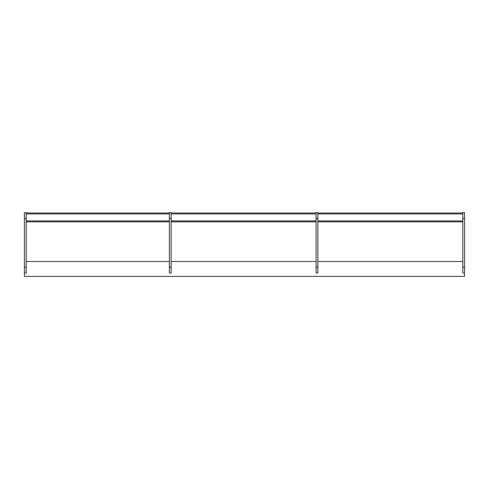 <?xml version="1.0" encoding="UTF-8"?>
<svg xmlns="http://www.w3.org/2000/svg" width="489" height="489" viewBox="0 0 489 489"><rect width="100%" height="100%" fill="white"/><g stroke="black" fill="none" stroke-linecap="round" stroke-linejoin="round"><path stroke-width="0.73" d="M464.55 218.473L462.79 218.473L462.79 212.605L464.55 212.605L464.55 276.395L24.45 276.395L24.45 212.605L26.21 212.605L26.21 273.045L24.45 273.045L26.21 273.045M462.79 221.823L317.85 221.823L462.79 221.823M316.09 221.823L171.15 221.823L316.09 221.823M169.39 221.823L26.21 221.823L169.39 221.823M462.79 213.021L317.85 213.021M316.09 213.021L171.15 213.021M169.39 213.021L26.21 213.021M462.79 218.473L462.79 273.045L464.55 273.045L462.79 273.045M171.15 212.605L171.15 273.045L169.39 273.045L169.39 212.605L171.15 212.605M171.15 273.045L169.39 273.045M317.85 212.605L317.85 273.045L316.09 273.045L316.09 212.605L317.85 212.605M317.85 273.045L316.09 273.045M462.79 220.942L317.85 220.942M316.09 220.942L171.15 220.942M169.39 220.942L26.21 220.942M462.79 213.901L317.85 213.901M316.09 213.901L171.15 213.901M169.39 213.901L26.21 213.901M464.55 267.177L462.79 267.177M26.21 218.473L24.45 218.473M26.21 267.177L24.45 267.177M171.15 218.473L169.39 218.473M171.15 267.177L169.39 267.177M317.85 218.473L316.09 218.473M317.85 267.177L316.09 267.177M462.79 261.487L317.85 261.487M316.09 261.487L171.15 261.487M169.39 261.487L26.21 261.487"/></g></svg>
